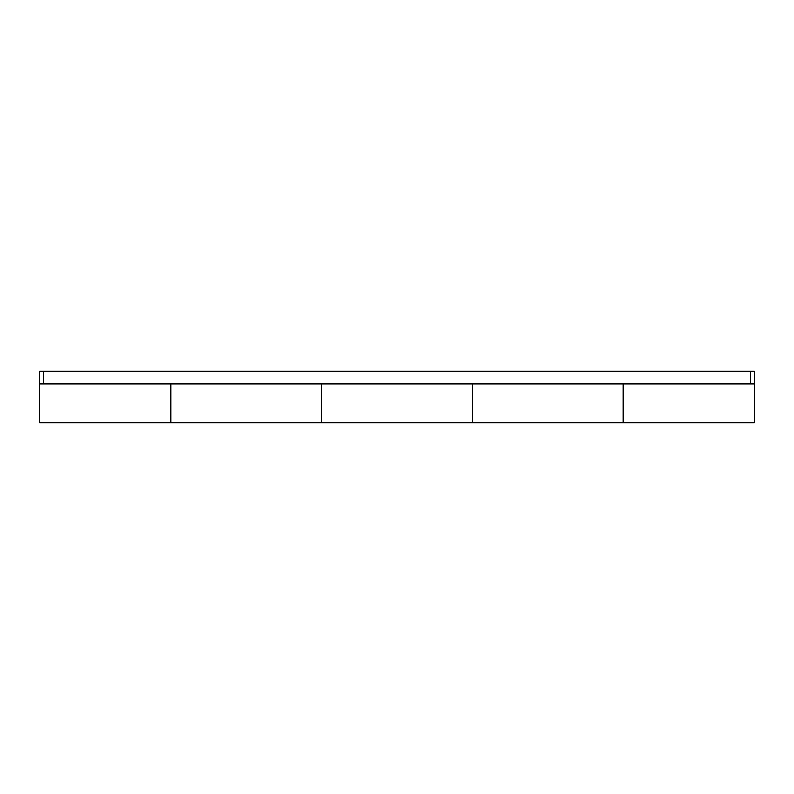 <?xml version="1.0" encoding="UTF-8"?>
<svg xmlns="http://www.w3.org/2000/svg" width="794" height="794" viewBox="0 0 794 794"><rect width="100%" height="100%" fill="white"/><g stroke="black" fill="none" stroke-linecap="round" stroke-linejoin="round"><path stroke-width="1.19" d="M754.3 383.899L750.33 383.899L750.33 371.195L754.3 371.195L754.3 422.805L623.29 422.805L623.29 383.899L623.29 422.805L472.43 422.805L472.43 397L472.43 422.805L321.57 422.805L321.57 383.899L321.57 422.805L170.71 422.805L170.71 383.899L170.71 422.805L39.7 422.805L39.7 371.195L43.67 371.195L43.67 383.899L39.7 383.899M472.43 397L472.43 383.899L472.43 397M750.33 371.195L43.67 371.195M750.33 383.899L43.67 383.899"/></g></svg>
